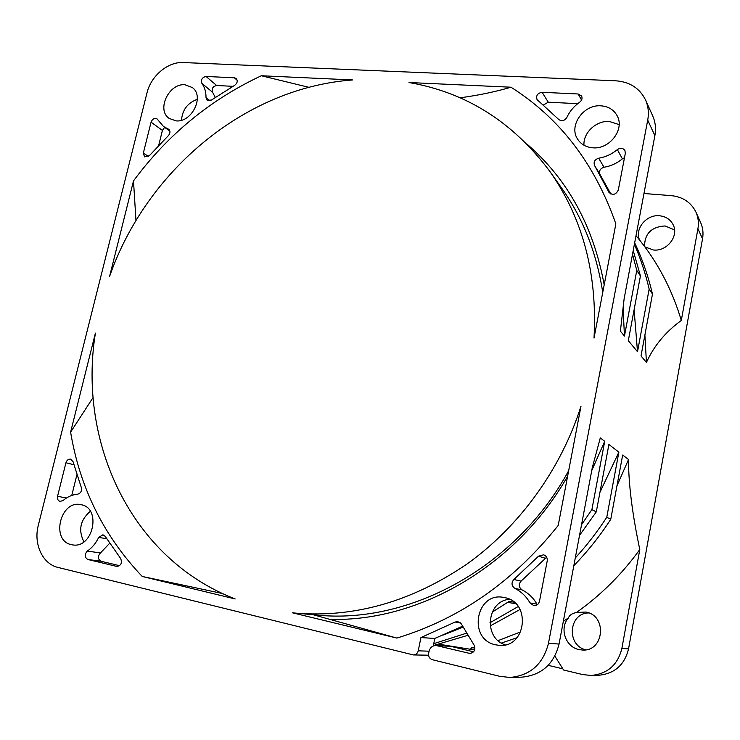 <?xml version="1.0" encoding="UTF-8"?>
<svg xmlns="http://www.w3.org/2000/svg" width="740" height="740" viewBox="0 0 740 740"><rect width="100%" height="100%" fill="white"/><g stroke="black" fill="none" stroke-linecap="round" stroke-linejoin="round"><path stroke-width="1.11" d="M215.285 97.421L212.584 92.287C211.427 88.698 212.787 86.441 216.663 85.507L232.961 86.33M206.044 76.46C202.113 77.422 200.734 79.717 201.9 83.352C204.721 87.32 206.09 92.065 206.016 97.597L207.126 100.242L211.363 100.094L234.645 85.35C237.411 83.158 237.929 80.882 236.227 78.523L234.386 77.802L206.044 76.46L216.663 85.507M548.47 643.31C543.095 664.178 530.265 675.555 509.98 677.452L499.768 676.332L432.364 659.719C429.542 658.693 428.303 656.574 428.654 653.365L429.071 651.293C430.107 647.546 432.428 645.613 436.036 645.493L469.872 653.448C474.34 652.541 475.774 649.794 474.155 645.206L461.362 623.949L457.699 621.554L455.045 622.072L420.94 637.566L418.23 650.812C417.508 653.438 415.908 654.808 413.401 654.937L58.035 567.441C42.495 563.991 33.309 543.845 38.323 525.243L147.01 92.824C150.951 75.952 167.989 61.577 183.169 62.539L615.615 80.79C629.694 81.788 639.665 88.171 645.53 99.937C648.296 106.209 649.026 112.933 647.713 120.111L548.47 643.31L559.052 644.05L592.324 467.504L600.297 437.904L604.719 441.29L591.889 509.629L596.292 511.886L608.9 444.49L618.871 452.121L606.772 517.26L610.768 519.304L622.664 455.026L628.538 459.522C628.473 483.655 632.228 513.662 639.795 549.524L621.877 648.434C617.752 664.946 607.475 673.955 591.047 675.463L582.741 674.584L563.593 670.005L554.852 656.102M510.961 87.209C559.708 118.002 594.673 163.559 615.856 223.859L594.016 338.078C597.504 274.004 582.861 218.559 550.107 171.754C513.255 122.183 466.237 92.435 409.035 82.529L510.961 87.209C495.634 91.751 478.66 95.284 460.039 97.819M133.496 180.912C167.675 134.717 210.29 99.669 261.331 75.758L352.786 79.948C244.885 87.718 146.289 171.042 109.594 276.399L133.496 180.912L135.975 220.576M295.704 613.146C354.765 617.9 411.875 601.528 467.005 564.028C519.526 526.464 561.022 469.234 581.011 406.149L558.201 525.465C513.541 581.418 459.762 618.964 396.862 638.074L292.541 612.831L316.119 614.986C409.137 625.013 516.409 567.201 568.681 470.659M184.917 84.758C168.896 83.074 156.269 109.872 169.108 118.382L176 120.87C191.753 122.803 204.749 96.413 192.419 87.57L184.917 84.758M81.197 504.726L80.938 504.68C60.412 499.565 50.413 540.635 71.345 544.649L72.474 544.862C93.064 548.969 101.815 508.084 81.197 504.726M600.973 105.829C583.582 104.248 568.487 125.689 577.552 139.046C580.937 144.291 586.006 147.214 592.759 147.806C609.529 149.619 624.986 129.324 617.132 115.736C613.765 109.696 608.382 106.394 600.973 105.829M504.726 597.633L503.866 597.467C476.014 591.316 467.319 639.231 495.495 644.799L499.25 645.345C526.371 648.12 531.422 602.073 504.726 597.633M539.479 601.324L547.221 560.92C547.535 557.96 546.361 555.925 543.697 554.815L538.544 556.156L513.865 579.485C511.127 582.852 511.479 585.821 514.892 588.411C521.274 591.639 526.307 596.477 529.997 602.924L533.642 605.533C536.666 605.755 538.609 604.349 539.479 601.324M542.096 92.297C537.527 93.138 535.843 95.58 537.064 99.613L558.774 119.529C561.827 121.563 564.518 120.879 566.831 117.475C569.68 111.352 573.981 106.246 579.725 102.157C581.945 100.344 582.565 98.291 581.575 96.006L578.144 93.989L542.096 92.297L548.266 102.194L543.317 105.052M608.743 191.965L608.965 192.381C612.757 195.601 615.865 194.814 618.298 190.032L625.328 153.337L624.93 150.507C622.969 147.907 620.444 147.612 617.345 149.619C611.786 154.179 605.561 157.047 598.679 158.212C594.683 159.562 593.323 162.023 594.599 165.594L609.233 192.77M168.415 135.568C170.357 133.191 170.478 131.11 168.766 129.324L163.522 126.512L157.084 118.927C154.447 117.808 152.44 118.89 151.071 122.165L143.347 153.032L144.522 156.871L149.286 155.77L168.415 135.568M57.563 496.253C57.119 498.982 57.96 500.702 60.097 501.415L63.048 500.536C67.525 496.762 72.391 494.644 77.635 494.191C80.743 493.275 81.974 491.064 81.317 487.558L73.066 461.695L70.707 459.189C68.432 458.92 66.841 460.114 65.934 462.768L57.563 496.253L66.406 498.048M87.339 551.069C84.314 554.528 84.499 557.34 87.875 559.495L116.901 566.452C121.11 565.554 122.359 562.918 120.666 558.543L105.228 536.37L102.943 534.779L98.698 537.416C95.941 543.188 92.158 547.739 87.339 551.069L100.474 552.956L109.65 543.243M142.21 576.46C103.776 535.936 79.901 487.836 70.605 432.151L95.404 333.111C77.793 442.289 130.73 558.561 235.172 598.956L142.21 576.46L222.5 593.517M550.107 171.754L561.947 188.496C583.129 218.513 596.727 253.173 602.739 292.485M396.862 638.074L313.168 614.718M70.605 432.151L93.12 397.473M261.331 75.758L308.913 87.32M509.98 677.452L521.654 677.165C541.393 675.324 553.862 664.289 559.052 644.05M643.966 193.501L671.402 195.647C682.928 196.896 691.123 202.418 695.989 212.214C698.283 217.431 698.93 222.953 697.913 228.78L681.299 320.466C665.538 331.927 653.91 345.922 646.436 362.443L641.016 355.94L652.476 294.067L649.156 289.053L637.51 351.722L628.316 340.678L640.433 275.928L636.77 270.414L624.458 336.043L620.388 331.159L624.153 298.636L654.872 135.614C656.14 128.621 655.418 122.063 652.717 115.94L645.53 99.937M695.989 212.214L700.641 222.574C702.898 227.689 703.527 233.091 702.538 238.798L628.547 648.897C624.532 665.01 614.496 673.807 598.429 675.287L591.047 675.463M585.775 649.794C565.998 645.262 568.857 612.729 588.864 612.951M644.549 246.55C644.586 233.674 651.422 226.81 665.047 225.95L674.556 229.9M181.494 120.231C182.355 109.816 187.636 102.842 197.33 99.326M474.877 647.093L471.676 647.796L470.4 649.267L438.931 644.235M413.401 654.937L428.58 655.205M433.279 645.983L434.805 638.444L420.94 637.566M434.805 638.444L462.685 626.151M436.036 645.493L450.697 646.316L473.6 651.811M505.272 644.836C482.998 638.111 486.754 600.621 509.61 599.335M591.75 470.557L604.719 441.29M591.889 509.629L581.548 524.66M433.372 645.53L468.161 635.244M490.185 625.948L520.054 609.473M573.815 565.693C587.579 551.494 599.89 536.038 610.768 519.304M606.772 517.26C597.356 531.755 586.857 545.334 575.267 557.988M579.531 535.39L596.292 511.886M443.51 634.966L463.231 627.048M492.155 612.165L509.24 601.352L514.06 602.175M518.204 606.532L489.926 622.793M466.857 633.079L433.751 643.671M599.974 492.239L618.871 452.121M616.966 485.801L628.538 459.522M520.821 631.812L498.085 640.627M563.353 621.202L568.413 617.974C559.209 628.038 565.369 646.945 578.902 649.554L581.973 649.988C604.034 652.227 607.66 615.68 585.886 612.035L576.432 612.516C572.085 613.358 569.412 615.18 568.413 617.974M576.432 612.516C600.788 595.238 621.915 574.24 639.795 549.524M548.201 665.343L562.863 668.84M471.676 647.796L474.969 647.944M501.433 643.051L517.038 637.713M83.925 541.828C78.098 530.229 80.225 520.044 90.317 511.285M639.48 239.88L644.873 246.864L653.263 249.963C667.008 251.878 679.449 235.709 672.928 224.359C670.135 219.317 665.695 216.459 659.627 215.784C646.612 214.202 634.624 228.586 639.48 239.88L636.012 235.681M646.436 362.443L644.891 335.007M681.299 320.466C673.178 293.197 661.033 268.666 644.873 246.864M632.515 254.255L636.77 270.414M640.433 275.928L633.218 250.508M634.384 244.329C640.572 258.565 645.493 273.476 649.156 289.053M652.476 294.067C648.24 276.057 642.302 258.982 634.67 242.822M637.51 351.722L634.106 309.736M624.458 336.043L623.108 308.423M583.971 145.225C583.037 132.83 596.255 120.389 609.316 121.462L619.121 124.597M537.314 604.7L536.953 604.145C533.318 597.818 528.36 593.064 522.079 589.891C518.721 587.347 518.379 584.424 521.053 581.131L546.638 557.248M577.699 103.674L548.266 102.194M610.842 194.019L600.029 174.501M600.01 174.474C598.771 170.968 600.112 168.554 604.025 167.249C610.805 166.121 616.929 163.318 622.396 158.841L624.486 157.731M164.641 127.335L162.412 130.416L158.684 145.438M76.895 474.775L71.771 495.439M119.566 565.693L101.029 561.253C97.68 559.126 97.495 556.36 100.474 552.956M201.9 83.352L212.584 92.287M567.617 476.199C516.881 565.656 419.404 621.766 330.706 619.362M527.185 144.263C567.737 179.33 593.406 226.2 604.192 284.882M654.872 135.614L647.713 120.111M702.538 238.798L697.913 228.78M621.877 648.434L628.547 648.897M418.23 650.812L429.098 651.2M455.045 622.072L460.197 622.599M468.929 653.318L470.816 653.383M450.697 646.316L437.211 645.668M529.997 602.924L536.953 604.145M514.892 588.411L522.079 589.891M513.865 579.485L521.053 581.131M538.544 556.156L545.306 558.247M581.557 100.057L578.144 93.989M598.679 158.212L604.025 167.249M617.345 149.619L622.396 158.841M168.091 128.963L169.321 129.87M143.347 153.032L148.481 156.519M162.412 130.416L151.071 122.165M206.016 97.597L209.883 100.779M237.189 80.281L234.386 77.802M73.889 464.72L65.934 462.768M101.029 561.253L87.875 559.495M98.698 537.416L106.699 538.711M116.569 566.396L117.253 566.479M507.733 602.379L515.78 603.72M470.4 649.267L474.812 649.461M600.131 174.677L594.71 165.769M169.913 131.202L163.522 126.512"/></g></svg>
